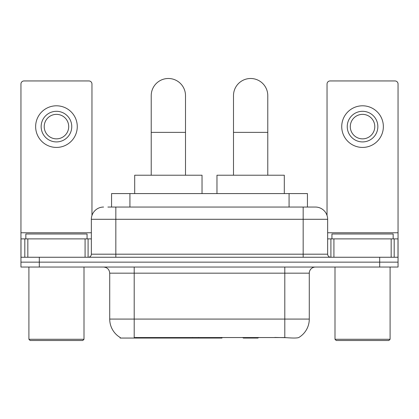 <?xml version="1.0" encoding="UTF-8"?>
<svg xmlns="http://www.w3.org/2000/svg" width="419" height="419" viewBox="0 0 419 419"><rect width="100%" height="100%" fill="white"/><g stroke="black" fill="none" stroke-linecap="round" stroke-linejoin="round"><path stroke-width="0.63" d="M221.997 337.457L221.997 338.054L120.122 338.054L120.122 337.457M111.564 207.049L111.564 193.583L307.436 193.583L307.436 207.049M120.305 337.562A21.427 21.427 0 0 1 109.715 319.079L134.2 319.079L134.2 337.562L284.8 337.562C292.467 338.18 297.097 338.18 298.695 337.562A21.427 21.427 0 0 0 309.285 319.079L309.285 273.167A6.123 6.123 0 0 1 315.407 267.044M109.715 319.079L109.715 273.167C109.354 269.448 107.311 267.406 103.593 267.044M39.313 267.044L398.05 267.044L398.05 262.147L20.95 262.147L20.95 267.044L39.313 267.044L39.313 262.147L20.95 262.147L20.95 238.882L27.837 238.882L27.837 257.25M286.318 337.688L274.791 337.457M108.16 207.049L315.407 207.049A12.245 12.245 0 0 1 327.648 219.294L327.648 254.186C327.831 256.046 328.852 257.067 330.711 257.25M107.882 207.049L115.838 207.049L115.838 219.294L91.352 219.294L91.352 254.186A3.059 3.059 0 0 1 88.289 257.25M103.593 207.049A12.245 12.245 0 0 0 91.352 219.294M379.687 267.044L379.687 262.147L398.05 262.147L398.05 238.882L398.05 257.25L20.95 257.25M379.687 257.25L379.687 262.147L39.313 262.147L39.313 257.25M327.648 219.294L303.162 219.294L303.162 207.049L315.407 207.049M85.078 257.25L85.078 238.882L27.837 238.882M91.96 215.471L91.96 84.004A3.059 3.059 0 0 0 88.901 80.946L24.009 80.946A3.059 3.059 0 0 0 20.95 84.004L20.95 238.882M85.078 238.882L91.352 238.882M56.455 111.307A15.304 15.304 0 0 0 41.151 126.611A15.304 15.304 0 0 0 56.455 141.915A15.304 15.304 0 0 0 71.759 126.611A15.304 15.304 0 0 0 56.455 111.307M56.455 114.366A12.245 12.245 0 0 0 44.215 126.611A12.245 12.245 0 0 0 56.455 138.857A12.245 12.245 0 0 0 68.7 126.611A12.245 12.245 0 0 0 56.455 114.366M56.455 147.425A20.814 20.814 0 0 0 77.269 126.611A20.814 20.814 0 0 0 56.455 105.798A20.814 20.814 0 0 0 35.641 126.611A20.814 20.814 0 0 0 56.455 147.425M82.779 340.506L30.131 340.506L28.906 339.28L84.004 339.28L82.779 340.506M28.906 267.044L28.906 339.28M84.004 267.044L84.004 339.28M87.063 238.882L87.063 233.985L25.847 233.985L25.847 238.882M151.222 175.221L151.222 95.637A17.142 17.142 0 0 1 168.359 78.494A17.142 17.142 0 0 1 185.502 95.637A17.142 17.142 0 0 0 168.359 78.494M185.502 175.221L185.502 95.637M202.031 193.583L202.031 175.221L134.693 175.221L134.693 193.583M233.498 175.221L233.498 95.637A17.142 17.142 0 0 1 250.641 78.494A17.142 17.142 0 0 1 267.778 95.637A17.142 17.142 0 0 0 250.641 78.494M267.778 175.221L267.778 95.637M258.586 337.457L257.984 338.054L243.292 338.054L242.69 337.457M284.307 193.583L284.307 175.221L216.969 175.221L216.969 193.583M391.163 257.25L391.163 238.882L333.922 238.882L333.922 257.25M391.163 238.882L398.05 238.882L398.05 84.004A3.059 3.059 0 0 0 394.991 80.946L330.099 80.946A3.059 3.059 0 0 0 327.04 84.004L327.04 215.471M327.648 238.882L333.922 238.882M362.545 111.307A15.304 15.304 0 0 0 347.241 126.611A15.304 15.304 0 0 0 362.545 141.915A15.304 15.304 0 0 0 377.849 126.611A15.304 15.304 0 0 0 362.545 111.307M362.545 114.366A12.245 12.245 0 0 0 350.3 126.611A12.245 12.245 0 0 0 362.545 138.857A12.245 12.245 0 0 0 374.785 126.611A12.245 12.245 0 0 0 362.545 114.366M362.545 147.425A20.814 20.814 0 0 0 383.359 126.611A20.814 20.814 0 0 0 362.545 105.798A20.814 20.814 0 0 0 341.731 126.611A20.814 20.814 0 0 0 362.545 147.425M388.869 340.506L336.221 340.506L334.996 339.28L390.094 339.28L388.869 340.506M334.996 267.044L334.996 339.28M390.094 267.044L390.094 339.28M393.153 238.882L393.153 233.985L331.937 233.985L331.937 238.882M192.703 337.457L192.703 338.054M136.652 338.054L136.652 337.457M129.927 207.049L129.927 193.583M289.073 207.049L289.073 193.583M198.454 337.457L198.454 338.054M221.625 337.457L221.625 338.054M284.8 267.044L284.8 273.167L109.715 273.167M309.285 273.167L284.8 273.167L284.8 319.079L309.285 319.079M284.8 337.562L284.8 319.079L134.2 319.079L134.2 267.044M115.838 257.25L115.838 254.186L327.648 254.186M91.352 254.186L115.838 254.186L115.838 219.294L303.162 219.294L303.162 257.25M91.352 232.765L20.95 232.765M88.09 238.882L88.09 257.25M20.997 238.882L20.997 257.25M24.821 257.25L24.821 238.882M151.222 132.367L185.502 132.367M233.498 132.367L267.778 132.367M398.05 232.765L327.648 232.765M398.003 257.25L398.003 238.882M394.179 238.882L394.179 257.25M330.91 257.25L330.91 238.882"/></g></svg>
